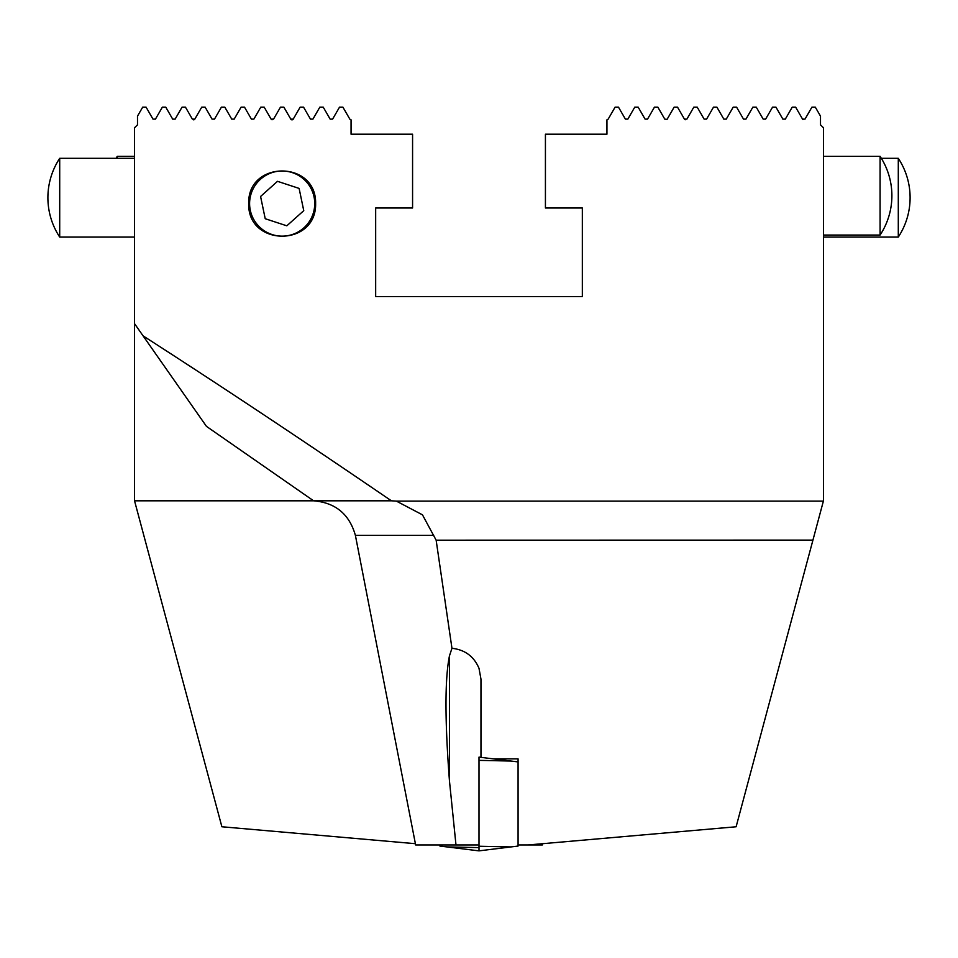 <?xml version="1.0" encoding="UTF-8"?>
<svg xmlns="http://www.w3.org/2000/svg" width="958" height="958" viewBox="0 0 958 958"><rect width="100%" height="100%" fill="white"/><g stroke="black" fill="none" stroke-linecap="round" stroke-linejoin="round"><path stroke-width="1.44" d="M518.074 844.956L542.36 844.956L542.611 843.699M415.389 843.699L221.885 826.766L134.539 500.806L313.577 500.806L206.449 426.358L134.539 323.66L134.539 127.785L137.497 124.839L137.497 116.146L142.694 107.14L146.071 107.14L152.993 119.127L155.447 119.127L162.369 107.14L165.758 107.14L172.679 119.127L175.134 119.127L182.056 107.14L185.445 107.14L192.366 119.127L194.821 119.127L201.743 107.14L205.132 107.14L212.053 119.127L214.496 119.127L221.418 107.14L224.807 107.14L231.728 119.127L234.183 119.127L241.105 107.14L244.494 107.14L251.415 119.127A1.413 1.413 0 0 0 251.427 119.151L253.87 119.127L260.792 107.14L264.18 107.14L271.102 119.127A1.413 1.413 0 0 0 271.114 119.151L273.557 119.127A1.413 1.413 0 0 0 273.557 119.127L280.478 107.14L283.855 107.14L290.777 119.127A1.413 1.413 0 0 0 292.897 119.522M802.936 119.558A1.413 1.413 0 0 1 802.553 119.127L795.631 107.14L792.242 107.14L785.32 119.127L782.866 119.127L775.944 107.14L772.555 107.14L765.634 119.127L763.179 119.127L756.257 107.14L752.868 107.14L745.947 119.127L743.504 119.127L736.582 107.14L733.193 107.14L726.272 119.127L723.817 119.127L716.895 107.14L713.506 107.14L706.585 119.127L704.13 119.127L697.208 107.14L693.82 107.14L686.898 119.127L684.443 119.127L685.21 119.762M582.332 207.994L582.332 296.573L582.332 207.994L545.425 207.994L545.425 134.192L606.941 134.192L606.941 119.834L608.174 119.127L615.096 107.14L618.473 107.14L625.394 119.127L627.849 119.127L625.394 119.127M375.668 296.573L375.668 207.994L375.668 296.573L582.332 296.573M289.52 116.96L290.777 119.127L293.232 119.127A1.413 1.413 0 0 0 293.232 119.127L300.153 107.14L303.542 107.14L310.464 119.127L312.919 119.127A1.413 1.413 0 0 0 312.919 119.127L319.84 107.14L323.229 107.14L330.151 119.127A1.413 1.413 0 0 0 330.175 119.175L332.606 119.127A1.413 1.413 0 0 0 332.606 119.127L339.527 107.14L342.904 107.14L349.826 119.127A1.413 1.413 0 0 0 349.862 119.175L351.059 119.834A1.413 1.413 0 0 0 351.059 119.834L351.059 134.192L412.575 134.192L412.575 207.994L375.668 207.994M193.588 119.834A1.413 1.413 0 0 0 194.821 119.127M134.539 500.806L134.539 323.66M667.067 119.343L664.768 119.127L657.847 107.14L654.458 107.14L647.536 119.127L645.081 119.127L638.16 107.14L634.771 107.14L627.849 119.127M439.926 844.956L439.926 846.058L479 850.86L479 757.119L511.057 761.047L479 760.365M116.014 158.321A71.515 71.515 0 0 1 117.283 156.334L117.283 158.321M823.461 156.334L823.461 235.069L880.079 235.069L880.079 156.334L823.461 156.334M315.625 203.575C316.559 159.938 247.368 160.309 248.709 203.575C247.415 246.817 316.547 247.248 315.625 203.575M802.553 119.127L805.007 119.127L811.929 107.14L815.306 107.14L820.503 116.146L820.503 124.839L823.461 127.785L823.461 500.806L812.935 540.108L436.141 540.18L422.478 514.841L396.396 501.118L391.379 500.806C302.429 440.057 219.657 385.068 143.089 335.863M684.443 119.127L677.522 107.14L674.145 107.14L667.223 119.127M391.379 500.806L313.577 500.806C335.456 502.651 349.395 514.183 355.394 535.378L415.64 844.956L455.984 844.956L449.47 781.033C444.835 720.428 444.835 678.683 449.47 655.823L451.96 648.291C464.929 649.752 473.947 656.422 479 668.313L480.964 679.114L480.964 757.359M479 850.86L518.074 846.058L518.074 758.892L493.466 758.892M528.205 844.956L736.115 826.766L812.935 540.108M455.984 844.956L479 844.956M451.96 648.291L436.141 540.18M275.305 116.098L273.557 119.127M272.012 119.798L271.102 119.127M265.138 108.817L264.18 107.14M518.074 761.909L511.057 761.047M288.837 235.452A32.572 32.572 0 0 0 314.044 196.905A32.572 32.572 0 0 0 275.497 171.686A32.572 32.572 0 0 0 250.289 210.245A32.572 32.572 0 0 0 288.837 235.452M303.758 210.664L299.112 188.415L277.509 181.325L260.576 196.474L265.222 218.723L286.825 225.813L303.758 210.664M898.293 158.321A71.515 71.515 0 0 1 898.293 237.057L898.293 158.321L881.348 158.321M59.707 237.057A71.515 71.515 0 0 1 59.707 158.321L59.707 237.057L134.539 237.057M446.943 846.92L479 847.602M823.377 501.118L396.396 501.118M355.394 535.378L433.758 535.378M449.47 781.033L449.47 655.823M511.057 846.92L479 846.237M117.283 156.334L134.539 156.334M880.079 235.069A71.515 71.515 0 0 0 880.079 156.334M898.293 237.057L823.461 237.057M59.707 158.321L134.539 158.321"/></g></svg>
